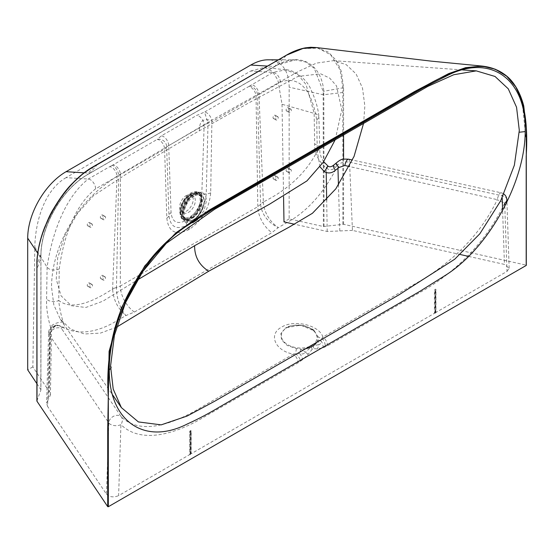 <?xml version="1.0" encoding="UTF-8"?>
<svg xmlns="http://www.w3.org/2000/svg" width="554" height="554" viewBox="0 0 554 554"><rect width="100%" height="100%" fill="white"/><g stroke="black" fill="none" stroke-linecap="round" stroke-linejoin="round"><path stroke-width="0.42" stroke-dasharray="2.77 2.08" d="M192.39 217.916A13.691 7.908 120 0 0 202.072 201.15A13.691 7.908 120 0 0 199.232 194.883A13.691 7.908 120 0 0 192.39 195.555A13.691 7.908 120 0 0 182.702 212.327A13.691 7.908 120 0 0 185.542 218.595A13.691 7.908 120 0 0 192.39 217.916M191.919 217.646A13.691 7.908 120 0 0 200.86 205.582A13.691 7.908 120 0 0 198.761 194.606A13.691 7.908 120 0 0 191.919 195.285A13.691 7.908 120 0 0 182.972 207.355A13.691 7.908 120 0 0 185.071 218.324A13.691 7.908 120 0 0 191.919 217.646M194.142 196.171A14.182 8.192 120 0 0 184.108 213.539A14.182 8.192 120 0 0 194.142 219.336A14.182 8.192 120 0 0 204.17 201.961A14.182 8.192 120 0 0 194.142 196.171M191.919 194.378A14.806 8.545 -60 0 1 199.495 193.755A14.806 8.545 -60 0 1 201.538 205.673A14.806 8.545 -60 0 1 191.919 218.553A14.806 8.545 -60 0 1 184.704 219.384A14.806 8.545 -60 0 1 182.197 207.591A14.806 8.545 -60 0 1 191.919 194.378M180.874 211.192C180.279 225.859 200.7 214.073 200.105 200.091C200.7 185.424 180.279 197.21 180.874 211.192M201.067 199.807C201.711 214.848 179.738 227.528 180.382 211.753C179.738 196.712 201.711 184.032 201.067 199.807M180.008 212.514L186.539 197.002L198.505 192.044L202.39 199.592L195.098 215.915L188.408 220.173L182.723 219.384L180.05 211.947C179.392 228.234 202.072 215.146 201.407 199.613C202.072 183.326 179.392 196.421 180.05 211.947L180.008 212.514M192.64 222.75L185.105 222.403L182.148 214.038L184.925 221.06L190.735 221.877L197.577 217.521L205.035 200.825L201.06 193.111L195.195 193.429L188.824 198.18L182.1 214.883C182.82 205.908 186.885 198.872 194.295 193.755C201.704 190.313 205.769 192.66 206.49 200.797L203.997 210.769L197.543 219.543M335.281 139.629L341.763 109.637L336.479 85.863L329.727 78.135L320.648 73.814L298.017 76.417L248.462 103.058L196.178 132.579L127.24 173.478L93.363 195.791L77.546 213.304L65.06 235.069L57.658 257.97L56.245 279.133L61.016 295.767L71.376 305.718L85.856 307.47L102.788 301.231L137.357 279.999M199.398 130.723C199.239 121.25 203.138 117.87 211.088 120.599L299.243 71.064L316.431 63.114L333.543 60.656L346.202 64.624L356.125 73.987L362.489 88.079L364.851 106.008L363.59 123.279M116.534 327.199L100.454 333.099L84.45 333.986L70.704 329.166L60.324 319.222L53.814 304.901L51.508 286.917C51.813 263.309 59.721 239.743 75.226 216.198C79.18 210.382 83.121 205.354 87.054 201.116C92.587 195.202 97.345 190.659 101.34 187.494C111.098 179.953 119.415 174.378 126.298 170.75L211.088 120.599M504.798 206.206L506.993 271.412L435.963 312.421L435.963 289.763A1.08 0.623 120 0 0 435.202 289.32A1.08 0.623 120 0 0 434.44 290.642L434.44 313.301L191.172 453.747L191.172 431.088A1.08 0.623 120 0 0 190.41 430.652A1.08 0.623 120 0 0 189.648 431.968L189.648 454.633L118.618 495.636L120.924 424.593A7.403 6.004 131.1 0 0 121.257 416.753A7.403 5.651 145.9 0 0 115.661 415.514A7.403 5.651 145.9 0 0 108.792 422.903A7.403 4.107 1.9 0 0 120.924 424.593C140.307 443.719 173.79 435.209 204.481 416.809L298.052 362.842L302.553 359.678L308.273 354.207L312.11 349.408L313.502 348.604L317.345 348.972L323.058 347.843L327.566 345.8L420.59 292.048C451.032 275.22 485.055 245.117 504.694 203.027A7.403 0.686 26.2 0 1 497.277 199.662C478.261 239.66 444.737 267.603 414.427 284.216L322.878 337.081C319.582 325.246 294.174 319.104 281.612 327.13C267.887 334.284 275.116 350.945 293.357 354.124L202.57 406.539C172.993 424.551 140.273 435.569 121.257 416.753L61.792 328.903L61.806 327.539L63.031 327.518C77.193 334.519 93.529 333.21 112.053 323.571L125.897 315.579L134.38 312.054L271.889 232.659L278.233 227.632L292.069 219.64C309.104 208.775 323.529 192.321 335.343 170.3M502.194 197.736L502.132 195.811A7.403 2.202 102.4 0 0 501.045 192.778A7.403 2.202 102.4 0 0 499.431 193.948A7.403 2.202 102.4 0 0 497.277 199.662L349.394 166.525M312.11 349.408A7.403 3.504 52.3 0 0 311.279 346.88L305.289 352.323L300.954 349.075L296.411 348.604L287.277 345.502L281.536 339.955L280.83 333.57L285.968 327.774L300.725 325.184L314.36 330.911L317.657 336.333L318.446 344.726L313.398 345.661A7.403 4.924 69.1 0 1 313.502 348.604M314.36 330.911L314.36 330.911C305.628 324.332 296.168 323.28 285.982 327.767L285.358 328.148C289.264 325.551 295.04 324.72 302.685 325.662C310.302 327.92 314.194 329.672 314.36 330.911M88.557 283.052A1.849 1.066 -60 0 1 89.485 282.962A1.849 1.066 -60 0 1 89.769 284.444A1.849 1.066 -60 0 1 88.557 286.072A1.849 1.066 -60 0 1 87.629 286.169A1.849 1.066 -60 0 1 87.345 284.68A1.849 1.066 -60 0 1 88.557 283.052M91.175 284.562A1.849 1.066 -60 0 1 92.096 284.472A1.849 1.066 -60 0 1 92.38 285.954A1.849 1.066 -60 0 1 91.175 287.588A1.849 1.066 -60 0 1 90.247 287.678A1.849 1.066 -60 0 1 89.963 286.196A1.849 1.066 -60 0 1 91.175 284.562M101.638 275.497A1.849 1.066 -60 0 1 102.566 275.407A1.849 1.066 -60 0 1 102.85 276.889A1.849 1.066 -60 0 1 101.638 278.524A1.849 1.066 -60 0 1 100.717 278.614A1.849 1.066 -60 0 1 100.433 277.132A1.849 1.066 -60 0 1 101.638 275.497M104.256 277.007A1.849 1.066 -60 0 1 105.184 276.917A1.849 1.066 -60 0 1 105.468 278.399A1.849 1.066 -60 0 1 104.256 280.033A1.849 1.066 -60 0 1 103.335 280.123A1.849 1.066 -60 0 1 103.051 278.641A1.849 1.066 -60 0 1 104.256 277.007M101.638 215.07A1.849 1.066 -60 0 1 102.566 214.98A1.849 1.066 -60 0 1 102.85 216.462A1.849 1.066 -60 0 1 101.638 218.089A1.849 1.066 -60 0 1 100.717 218.179A1.849 1.066 -60 0 1 100.433 216.697A1.849 1.066 -60 0 1 101.638 215.07M104.256 216.579A1.849 1.066 -60 0 1 105.184 216.489A1.849 1.066 -60 0 1 105.468 217.971A1.849 1.066 -60 0 1 104.256 219.599A1.849 1.066 -60 0 1 103.335 219.696A1.849 1.066 -60 0 1 103.051 218.207A1.849 1.066 -60 0 1 104.256 216.579M88.557 222.625A1.849 1.066 -60 0 1 89.485 222.528A1.849 1.066 -60 0 1 89.769 224.017A1.849 1.066 -60 0 1 88.557 225.644A1.849 1.066 -60 0 1 87.629 225.734A1.849 1.066 -60 0 1 87.345 224.252A1.849 1.066 -60 0 1 88.557 222.625M91.175 224.135A1.849 1.066 -60 0 1 92.096 224.045A1.849 1.066 -60 0 1 92.38 225.526A1.849 1.066 -60 0 1 91.175 227.154A1.849 1.066 -60 0 1 90.247 227.244A1.849 1.066 -60 0 1 89.963 225.762A1.849 1.066 -60 0 1 91.175 224.135M287.429 168.236A1.849 1.066 -60 0 1 288.35 168.146A1.849 1.066 -60 0 1 288.634 169.628A1.849 1.066 -60 0 1 287.429 171.255A1.849 1.066 -60 0 1 286.501 171.352A1.849 1.066 -60 0 1 286.217 169.87A1.849 1.066 -60 0 1 287.429 168.236M290.04 169.746A1.849 1.066 -60 0 1 290.968 169.656A1.849 1.066 -60 0 1 291.252 171.138A1.849 1.066 -60 0 1 290.04 172.772A1.849 1.066 -60 0 1 289.119 172.862A1.849 1.066 -60 0 1 288.835 171.38A1.849 1.066 -60 0 1 290.04 169.746M274.341 175.791A1.849 1.066 -60 0 1 275.269 175.701A1.849 1.066 -60 0 1 275.553 177.183A1.849 1.066 -60 0 1 274.341 178.81A1.849 1.066 -60 0 1 273.42 178.9A1.849 1.066 -60 0 1 273.136 177.418A1.849 1.066 -60 0 1 274.341 175.791M276.958 177.301A1.849 1.066 -60 0 1 277.886 177.211A1.849 1.066 -60 0 1 278.17 178.693A1.849 1.066 -60 0 1 276.958 180.32A1.849 1.066 -60 0 1 276.031 180.417A1.849 1.066 -60 0 1 275.753 178.935A1.849 1.066 -60 0 1 276.958 177.301M274.341 115.364A1.849 1.066 -60 0 1 275.269 115.267A1.849 1.066 -60 0 1 275.553 116.749A1.849 1.066 -60 0 1 274.341 118.383A1.849 1.066 -60 0 1 273.42 118.473A1.849 1.066 -60 0 1 273.136 116.991A1.849 1.066 -60 0 1 274.341 115.364M276.958 116.873A1.849 1.066 -60 0 1 277.886 116.776A1.849 1.066 -60 0 1 278.17 118.265A1.849 1.066 -60 0 1 276.958 119.893A1.849 1.066 -60 0 1 276.031 119.983A1.849 1.066 -60 0 1 275.753 118.501A1.849 1.066 -60 0 1 276.958 116.873M287.429 107.808A1.849 1.066 -60 0 1 288.35 107.718A1.849 1.066 -60 0 1 288.634 109.2A1.849 1.066 -60 0 1 287.429 110.828A1.849 1.066 -60 0 1 286.501 110.918A1.849 1.066 -60 0 1 286.217 109.436A1.849 1.066 -60 0 1 287.429 107.808M290.04 109.318A1.849 1.066 -60 0 1 290.968 109.228A1.849 1.066 -60 0 1 291.252 110.71A1.849 1.066 -60 0 1 290.04 112.337A1.849 1.066 -60 0 1 289.119 112.427A1.849 1.066 -60 0 1 288.835 110.945A1.849 1.066 -60 0 1 290.04 109.318M181.719 208.436A9.619 5.554 120 0 0 183.706 212.84A9.619 5.554 120 0 0 191.123 210.257A9.619 5.554 120 0 0 195.32 200.576A9.619 5.554 120 0 0 193.332 196.171A9.619 5.554 120 0 0 185.915 198.748A9.619 5.554 120 0 0 181.719 208.436M179.621 207.224A9.619 5.554 120 0 0 181.608 211.628A9.619 5.554 120 0 0 189.025 209.052A9.619 5.554 120 0 0 193.221 199.364A9.619 5.554 120 0 0 191.234 194.96A9.619 5.554 120 0 0 183.817 197.536A9.619 5.554 120 0 0 179.621 207.224M189.523 229.162A7.403 4.273 -120 0 0 188.263 224.557C198.955 217.251 204.938 207.037 206.233 193.914L208.034 122.898A7.403 4.12 0.9 0 0 211.877 121.811A7.403 4.273 -120 0 0 206.642 112.794A7.403 4.273 -120 0 0 204.509 112.088L196.781 115.391L161.332 135.862L157.225 139.393A7.403 4.273 60 0 1 159.351 140.1A7.403 4.273 60 0 1 164.586 149.109L166.823 218.117C168.478 231.891 175.653 235.796 188.353 229.834L189.523 229.162C202.203 220.471 209.26 208.346 210.693 192.785L211.877 121.811L256.038 96.306L257.818 206.663A22.202 12.818 -120 0 0 271.889 232.659M134.38 312.054A22.202 12.818 -120 0 1 120.308 286.051L116.465 287.533L118.722 175.486L120.419 174.607A7.403 4.273 -120 0 0 115.184 165.598A7.403 4.273 -120 0 0 113.058 164.891L157.225 139.393A7.403 6.787 -152 0 1 166.622 146.81L208.034 122.898L204.509 112.088L248.677 86.59A7.403 4.273 -120 0 1 250.81 87.297A7.403 4.273 -120 0 1 256.038 96.306L257.499 95.364L260.588 204.322L257.818 206.663L120.308 286.051L120.419 174.607L164.586 149.109A7.403 4.349 -1.8 0 0 166.622 146.81L168.942 215.444C170.341 227.002 176.394 230.27 187.093 225.229L188.263 224.557A7.403 4.273 60 0 1 187.003 219.903L185.839 220.575C177.121 224.682 172.197 222.057 171.068 212.715L168.7 145.633A7.403 4.273 -120 0 0 163.465 136.568A7.403 4.273 -120 0 0 161.332 135.862M210.693 192.785A7.403 4.107 -179 0 1 206.233 193.914A7.403 4.1 1.9 0 0 201.774 194.987L204.149 125.162A7.403 4.273 -120 0 0 198.914 116.098A7.403 4.273 -120 0 0 196.781 115.391M319.99 166.775L317.248 151.214C303.994 177.058 282.339 192.515 263.358 201.94L258.967 94.519L280.359 82.165C303.744 73.71 313.259 98.383 316.729 120.253L317.248 151.214A7.403 4.356 -1 0 0 319.416 148.07L319.416 148.07A7.403 4.356 -1 0 0 317.248 145.058A7.403 4.356 -1 0 0 314.665 144.095L314.146 113.134L306.071 84.561L297.761 74.465L285.642 69.839L272.997 72.394L248.677 86.59M249.411 86.133A7.403 5.138 -124.7 0 1 257.499 95.364L258.967 94.519A7.403 4.273 -120 0 0 253.732 85.455A7.403 4.273 -120 0 0 251.606 84.748M113.058 164.891L112.213 165.341A7.403 3.289 -116.2 0 1 118.722 175.486L117.019 176.47L112.628 288.966C93.695 301.438 71.951 311.009 58.738 300.462L59.25 268.905C62.72 243.178 72.055 207.653 95.62 188.824L117.019 176.47A7.403 4.273 -120 0 0 111.783 167.405A7.403 4.273 -120 0 0 109.657 166.699L88.259 179.053C62.664 199.232 51.003 239.397 47.111 267.305L46.591 298.869C46.252 307.629 47.561 316.992 50.504 326.957C51.577 330.738 51.737 332.317 50.982 331.694L50.061 330.87L48.51 399.109L46.591 403.174L47.589 406.407L49.652 335.343L108.792 422.903L106.479 494.168L47.589 406.407M59.25 268.905C55.767 270.49 52.277 270.449 48.787 268.787L47.111 267.305L34.819 247.008L32.859 366.886L49.445 391.837L50.428 394.981L48.51 399.109M50.428 394.981L51.467 331.368C50.677 330.281 52.201 328.418 56.051 325.759A7.403 7.202 -106.3 0 0 56.051 325.766A7.403 7.202 -106.3 0 1 63.031 327.518C64.368 327.746 64.437 326.015 63.239 322.317C60.781 314.139 59.278 306.854 58.738 300.462A7.403 4.19 -179.1 0 1 48.267 300.344A7.403 4.19 -179.1 0 1 46.591 298.869M280.359 82.165A7.403 4.273 -120 0 0 275.13 73.1A7.403 4.273 -120 0 0 272.997 72.394L250.789 70.995L66.051 177.647L88.259 179.053A7.403 4.273 -120 0 1 90.392 179.759A7.403 4.273 -120 0 1 95.62 188.824M66.051 177.647C42.852 191.047 35.179 224.945 34.819 247.008M36.889 383.687L40.844 389.635L40.892 254.369C41.356 225.533 61.688 189.717 86.77 175.002L277.409 64.936L295.483 59.874L305.843 62.027L314.27 68.315L323.183 91.389L323.391 226.51L289.146 218.92L289.146 87.186A54.237 31.315 120 0 0 267.998 59.811M522.041 100.544L526.065 139.774L526.189 265.47M323.391 226.51L343.577 224.294L526.065 265.117M343.577 224.294L343.577 159.102M343.577 134.837L343.577 87.719L341.382 71.473L336.59 60.76L328.273 52.069L316.389 47.561M506.855 199.752A7.403 4.432 178.1 0 0 502.132 195.811L349.546 162.197L352.441 230.402L460.305 254.528M468.566 256.377L504.445 264.403L502.616 210.347M189.648 454.633A0.741 0.429 180 0 1 190.126 454.509A0.741 0.429 0 0 0 190.604 454.384L190.742 431.642A0.741 0.429 0 0 0 190.957 431.365L190.957 454.024A0.741 0.429 180 0 1 191.172 453.747M190.742 431.642L190.604 454.384M434.44 313.301A0.741 0.429 180 0 1 434.918 313.176A0.741 0.429 0 0 0 435.396 313.052L435.534 312.968A0.741 0.429 0 0 0 435.749 312.698A0.741 0.429 180 0 1 435.963 312.421M506.993 271.412L509.168 268.302L504.445 264.403M352.441 230.402L327.199 231.475L294.541 224.238M289.146 218.92L283.987 221.898M36.924 400.874L40.899 390.002L40.899 258.261L36.924 269.14M32.859 366.886L27.7 369.864M106.479 494.168C109.609 497.16 113.66 497.651 118.618 495.636M250.789 70.995L264.507 67.353L272.54 71.48L277.9 80.198L282.028 104.284L316.729 114.089L318.896 117.109L319.893 152.918L321.292 157.53L323.647 161.664M282.028 104.284L283.565 196.622M263.358 202.092C264.23 212.542 269.189 221.06 278.233 227.632C267.707 222.244 261.827 214.495 260.588 204.371A14.806 8.629 178.7 0 1 263.358 202.092L263.358 201.94A14.806 8.906 -2.2 0 0 260.588 204.322M116.465 287.533A14.806 8.165 2.1 0 0 112.628 288.966L112.628 289.119C113.3 299.679 117.718 308.502 125.897 315.579C119.726 307.685 116.582 298.35 116.465 287.581A14.806 8.317 0.5 0 0 112.628 289.119M51.467 331.368L50.982 331.694A7.403 7.202 -106.3 0 1 56.051 325.766L58.849 325.676A7.403 6.925 -73.3 0 0 50.061 330.87L48.634 332.705L49.652 335.343A7.403 5.658 145.9 0 1 54.264 328.792A7.403 5.658 145.9 0 1 61.792 328.903M339.796 230.935L338.452 185.078M337.954 168.451L337.843 164.718L335.302 167.543C332.296 170.334 329.242 170.431 326.14 167.82C318.107 160.715 314.284 152.807 314.665 144.095M348.459 159.164A7.403 2.202 -77.6 0 1 349.546 162.197C345.398 161.484 341.493 162.322 337.843 164.718A7.403 0.623 -134.9 0 0 335.842 163.361M61.806 327.539A7.403 6.925 -73.3 0 0 58.849 325.676C57.727 324.374 48.828 325.42 48.634 332.705L46.591 403.174M63.239 322.317A7.403 2.576 161.6 0 0 56.044 323.28A7.403 2.576 161.6 0 0 50.504 326.957L49.445 391.837M327.933 165.999A7.403 0.45 -53.1 0 0 326.14 167.82L326.223 172.661M333.189 165.528A7.403 0.845 -123.1 0 1 335.302 167.543M503.911 194.087A7.403 7.403 0 0 0 501.045 192.778L352.476 160.044M342.864 224.245L342.857 87.677L340.135 69.942L330.641 54.708L317.851 48.136L302.297 48.62M93.564 166.553L87.068 174.891C61.875 189.731 41.446 225.589 40.941 254.681L40.899 258.261L37.72 253.192M40.941 254.681L36.924 264.577M324.021 226.538L323.813 91.368C321.472 63.987 300.441 51.993 277.789 64.776L87.068 174.891M308.273 354.207L305.289 352.323C304.007 354.02 302.11 354.408 299.582 353.487L295.552 353.494L293.357 354.124A7.403 4.273 60 0 1 298.052 362.842M305.822 348.625A18.822 11.939 5.4 0 1 300.954 349.075A7.403 1.26 -70.7 0 0 299.582 353.487A7.403 3.74 54.4 0 1 302.553 359.678M296.411 348.604A7.403 0.499 -81.4 0 1 295.552 353.494A7.403 3.546 52.7 0 1 300.462 361.222M327.566 345.8A7.403 4.273 60 0 0 322.878 337.081L321.853 338.307L321.14 341.042A7.403 4.065 -3.4 0 1 317.816 339.346A18.822 11.939 5.4 0 1 316.653 342.379M317.657 336.333A7.403 5.609 167.5 0 0 321.853 338.307A7.403 4.889 68.5 0 1 325.15 346.97M323.058 347.843A7.403 4.751 66.3 0 0 321.14 341.042C320.78 343.625 319.88 344.858 318.446 344.726A7.403 6.039 116.7 0 1 317.345 348.972M193.658 219.488A14.716 8.497 -60 0 1 186.483 220.319A14.716 8.497 -60 0 1 183.997 208.588A14.716 8.497 -60 0 1 193.658 195.458A14.716 8.497 -60 0 1 201.192 194.835A14.716 8.497 -60 0 1 203.221 206.684A14.716 8.497 -60 0 1 193.658 219.488M435.396 313.052L435.396 290.393A0.741 0.429 180 0 1 434.918 290.518L435.333 289.797L435.749 290.033L435.749 312.698M435.963 289.763A0.741 0.429 0 0 0 435.749 290.033A0.741 0.429 0 0 1 435.534 290.31L435.534 312.968M190.604 431.718A0.741 0.429 180 0 1 190.126 431.843L190.541 431.123L190.957 431.365A0.741 0.429 0 0 1 191.172 431.088M309.638 346.423A17.86 11.329 -174.6 0 1 285.615 343.224A17.86 11.329 -174.6 0 1 286.619 327.871A17.86 11.329 -174.6 0 1 310.801 328.688A17.86 11.329 -174.6 0 1 313.55 344.166M316.729 120.253L318.896 117.109C318.308 109.013 315.738 100.045 311.196 90.198C306.431 77.345 291.799 69.139 285.635 69.839M112.213 165.341L109.657 166.699M97.532 164.261L90.143 173.063L84.09 172.834M282.27 57.602L274.881 66.404L267.499 66.092M342.864 92.504L323.391 94.776L289.146 87.186M327.199 231.475L326.68 200.105M201.774 194.987C200.617 205.673 195.701 213.976 187.003 219.903M166.823 218.117A7.403 4.356 -1.9 0 0 168.942 215.444A7.403 4.439 178 0 1 171.068 212.715M188.353 229.834A7.403 4.273 -120 0 0 187.093 225.229A7.403 4.273 60 0 1 185.839 220.575M343.577 87.719L323.183 91.389M277.789 64.776L286.453 55.192M40.899 258.261L40.844 257.901M190.126 454.509L190.126 431.843A0.741 0.429 180 0 0 189.648 431.968M434.918 313.176L434.918 290.518A0.741 0.429 180 0 0 434.44 290.642M198.761 194.606L199.232 194.883M184.704 219.384L186.483 220.319C188.706 221.378 191.22 221.108 194.011 219.516C202.688 214.938 207.909 198.567 201.192 194.835L199.495 193.755M185.071 218.324L185.542 218.595M184.925 221.067L184.939 221.074C185.209 219.91 184.295 224.1 182.488 214.453C183.187 205.915 187.065 199.198 194.108 194.316C199.315 192.709 201.642 192.314 201.081 193.117L198.505 192.044C198.81 191.594 197.072 191.566 193.304 191.968C186.456 193.962 181.947 200.721 179.78 212.237C180.95 217.507 181.934 219.89 182.723 219.384L184.925 221.06M92.096 284.472L89.485 282.962M105.184 276.917L102.566 275.407M105.184 216.489L102.566 214.98M92.096 224.045L89.485 222.528M290.968 169.656L288.35 168.146M277.886 177.211L275.269 175.701M277.886 116.776L275.269 115.267M290.968 109.228L288.35 107.718M181.608 211.628L183.706 212.84M333.543 60.656L462.611 69.936M278.343 59.832L295.483 59.874C290.421 59.673 284.486 61.342 277.665 64.873L86.985 174.96C61.91 189.669 41.418 225.72 40.961 254.577L40.92 389.864M60.324 319.222L112.393 394.58M285.642 69.839L264.507 67.353M191.234 194.96L193.332 196.171M289.119 112.427L286.501 110.918M276.031 119.983L273.42 118.473M276.031 180.417L273.42 178.9M289.119 172.862L286.501 171.352M90.247 227.244L87.629 225.734M103.335 219.696L100.717 218.179M103.335 280.123L100.717 278.614M90.247 287.678L87.629 286.169M509.168 268.302L506.931 201.926"/><path stroke-width="0.83" d="M109.297 369.58C108.695 319.769 144.317 252.548 188.589 224.765L212.715 209.391L422.792 88.107L446.995 75.718C491.384 52.865 526.709 80.081 525.199 131.589C525.074 182.508 488.122 249.411 443.886 276.273L419.863 291.356L219.467 407.051C208.56 413.596 197.882 419.219 187.446 423.921C143.528 446.337 108.619 420.043 109.297 369.58C111.167 368.632 111.589 367.496 110.558 366.18L113.21 389.067L121.368 407.606L138.396 421.926L161.172 424.87L187.12 416.047L214.897 401.124L398.617 295.053L454.709 259.224L479.812 233.809L500.719 200.735L514.375 165.161L519.306 130.398L516.55 107.241L508.274 88.827L495.034 76.466L476.267 70.87L453.768 74.728L427.854 86.389L214.55 209.329L166.269 243.351L142.821 271.432L125.523 302.643L114.429 335.239L110.558 366.18M525.199 131.589L519.285 132.233M197.543 219.543L192.64 222.75M137.357 279.999L194.613 245.72C194.516 256.627 199.205 265.131 208.685 271.238L116.534 327.199M305.822 348.625A18.822 11.939 5.4 0 0 311.279 346.88A18.822 11.939 5.4 0 0 312.38 346.298A18.822 11.939 5.4 0 0 313.398 345.661A18.822 11.939 5.4 0 0 316.653 342.379M194.613 245.72L269.576 204.177L306.916 180.923L323.301 162.177L335.281 139.629M319.99 166.775L324.284 171.602C328.148 173.748 331.832 173.312 335.343 170.3L339.083 167.46L344.817 165.501L349.394 166.525M278.343 59.832L267.998 59.811A54.237 31.315 120 0 0 250.789 65.04L66.051 171.698A54.237 31.315 120 0 0 27.7 238.13L27.7 369.864L36.889 383.687M363.59 123.279L354.061 156.394L335.835 188.817L312.435 213.283L289.396 226.995L208.685 271.238M108.321 506.723L108.321 397.71C106.008 363.334 110.786 320.911 135.328 281.522C158.25 240.858 193.166 219.363 223.317 202.619L409.835 94.935C439.924 77.068 474.702 57.339 498.461 71.085C523.544 81.77 528.585 119.158 526.189 156.207L526.189 265.47L526.065 265.117L526.189 265.47L108.321 506.723L107.718 506.647L37.007 401.29L36.924 264.3L36.924 400.874M107.718 506.647L107.711 429.385L109.096 351.354L121.409 307.809L144.788 265.934L175.937 232.784L209.814 209.765L414.558 91.542L448.629 73.627L465.602 67.664L481.897 66.058L495.283 69.215L506.681 76.196L515.732 86.805L522.041 100.544M343.577 159.102L343.577 134.837M526.3 265.318L526.293 127.392L523.738 105.904C517.367 81.701 503.42 68.419 481.897 66.058L431.261 61.141L316.389 47.561L303.093 48.42L286.453 55.192L93.342 166.685L82.56 174.074L71.999 183.776C66.217 189.544 60.088 197.847 53.613 208.692C49.749 214.744 45.65 224.245 41.301 237.202C38.018 249.473 36.564 258.503 36.924 264.3L37.007 264.715L36.924 264.3M286.453 55.192L93.868 166.609C63.468 183 36.578 230.194 37.007 264.715M460.305 254.528L468.566 256.377M502.616 210.347L502.194 197.736M294.541 224.238L283.987 221.898L283.565 196.622M338.452 185.078L337.954 168.451M324.284 171.602A7.403 0.45 -53.1 0 0 327.933 165.999L323.647 161.664M335.343 170.3A7.403 0.845 -123.1 0 1 333.189 165.528L333.189 165.528C330.939 167.024 329.194 167.183 327.933 165.999M339.083 167.46A7.403 0.623 -134.9 0 1 335.842 163.361L333.189 165.528M302.297 48.62L286.778 55.005M93.868 166.609L93.342 166.685L93.868 166.609M506.931 201.926L506.855 199.752A7.403 4.432 178.1 0 1 504.694 203.027L504.798 206.206M313.55 344.166A17.86 11.329 -174.6 0 1 311.743 345.398A17.86 11.329 -174.6 0 1 309.638 346.423M37.72 253.192L27.7 238.13M84.09 172.834L66.051 171.698M267.499 66.092L250.789 65.04M326.68 200.105L326.223 172.661M344.817 165.501A7.403 2.202 -77.6 0 1 348.459 159.164L348.459 159.164C343.653 158.991 341.112 159.247 340.842 159.933C340.08 160.037 338.411 161.179 335.842 163.361M462.611 69.936L476.267 70.87M112.393 394.58L121.368 407.606M348.459 159.164L352.476 160.044M316.389 47.561L310.766 47.277L305.455 47.831C296.092 49.659 289.555 53.343 286.543 55.095L93.432 166.588C83.031 172.439 72.941 181.629 63.149 194.17L51.771 211.967L44.95 226.628C40.83 236.697 36.841 251.585 36.889 264.431L36.889 401.006M506.855 199.752A7.403 7.403 0 0 0 503.911 194.087"/></g></svg>
